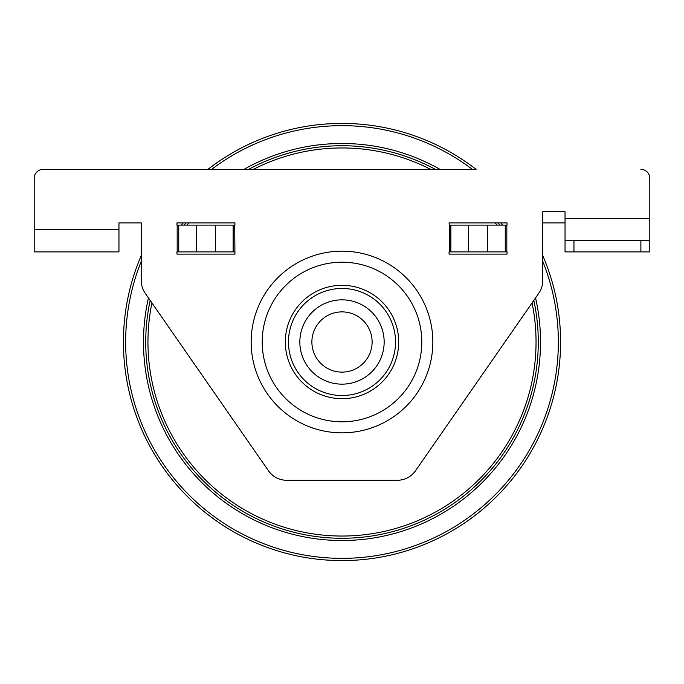 <?xml version="1.0" encoding="UTF-8"?>
<svg xmlns="http://www.w3.org/2000/svg" width="684" height="684" viewBox="0 0 684 684"><rect width="100%" height="100%" fill="white"/><g stroke="black" fill="none" stroke-linecap="round" stroke-linejoin="round"><path stroke-width="1.03" d="M430.612 169.367A194.051 194.051 0 0 0 253.388 169.367M188.81 222.898A194.051 194.051 0 0 0 187.1 225.121M151.925 302.935A194.051 194.051 0 0 0 447.122 505.108A194.051 194.051 0 0 0 532.075 302.935M496.9 225.121A194.051 194.051 0 0 0 495.19 222.898M535.555 297.925A198.505 198.505 0 0 1 225.292 502.578A198.505 198.505 0 0 1 148.445 297.925M181.542 225.121A198.505 198.505 0 0 1 183.192 222.898M244.008 169.367A198.505 198.505 0 0 1 439.992 169.367M500.808 222.898A198.505 198.505 0 0 1 502.458 225.121M150.181 300.413A196.282 196.282 0 0 0 449.217 506.408A196.282 196.282 0 0 0 533.819 300.413M499.688 225.121A196.282 196.282 0 0 0 498.012 222.898M435.392 169.367A196.282 196.282 0 0 0 248.608 169.367M185.988 222.898A196.282 196.282 0 0 0 184.312 225.121M43.118 169.367L476.073 169.367A218.581 218.581 0 0 0 207.927 169.367L43.118 169.367A8.918 8.918 0 0 0 34.2 178.285L34.2 229.585L118.956 229.585L118.956 222.898L141.263 222.898L141.263 255.5A218.581 218.581 0 0 0 342 560.581A218.581 218.581 0 0 0 542.737 255.5L542.737 222.898L565.044 222.898M211.595 169.367A216.349 216.349 0 0 1 472.405 169.367M542.737 261.305A216.349 216.349 0 0 1 342 558.349A216.349 216.349 0 0 1 141.263 261.305M383.014 332.262A42.151 42.151 0 0 0 332.262 300.986A42.151 42.151 0 0 0 300.986 351.738A42.151 42.151 0 0 0 351.738 383.014A42.151 42.151 0 0 0 383.014 332.262M371.301 335.049A30.113 30.113 0 0 0 335.049 312.699A30.113 30.113 0 0 0 312.699 348.951A30.113 30.113 0 0 0 348.951 371.301A30.113 30.113 0 0 0 371.301 335.049M640.882 169.367A8.918 8.918 0 0 1 649.8 178.285L649.8 240.742L565.044 240.742L565.044 251.892L573.962 251.892L573.962 240.742M141.263 222.898L141.263 280.594A22.307 22.307 0 0 0 145.247 293.316L268.436 470.703A22.307 22.307 0 0 0 286.75 480.288L397.25 480.288A22.307 22.307 0 0 0 415.564 470.703L538.753 293.316A22.307 22.307 0 0 0 542.737 280.594L542.737 211.741L565.044 211.741L565.044 251.892M234.715 225.121L234.937 254.123L176.951 254.123L176.951 251.892L178.746 251.892L178.746 225.121L234.937 225.121L234.937 222.898L176.951 222.898L176.951 225.121L178.746 225.121M449.063 254.123L449.063 251.892L507.049 251.892L507.049 254.123L449.063 254.123M449.285 225.121L449.063 222.898L507.049 222.898L507.049 225.121L449.285 225.121L449.285 251.892M118.956 229.585L118.956 251.892L34.2 251.892L34.2 229.585M234.715 251.892L178.746 251.892M640.882 240.742L640.882 251.892L573.962 251.892M640.882 251.892L649.8 251.892L649.8 240.742M565.044 218.435L649.8 218.435L649.8 178.285M34.2 178.285L34.2 218.435M342 432.844A90.844 90.844 0 0 1 251.156 342A90.844 90.844 0 0 1 342 251.156A90.844 90.844 0 0 1 432.844 342A90.844 90.844 0 0 1 342 432.844M177.173 225.121L177.173 251.892M506.827 225.121L506.827 251.892M288.468 342A53.532 53.532 0 0 1 342 288.468A53.532 53.532 0 0 1 395.532 342A53.532 53.532 0 0 1 342 395.532A53.532 53.532 0 0 1 288.468 342M285.313 342A56.686 56.686 0 0 1 342 285.313A56.686 56.686 0 0 1 398.687 342A56.686 56.686 0 0 1 342 398.687A56.686 56.686 0 0 1 285.313 342M342 262.203A79.797 79.797 0 0 1 421.797 342A79.797 79.797 0 0 1 342 421.797A79.797 79.797 0 0 1 262.203 342A79.797 79.797 0 0 1 342 262.203M233.141 225.121L233.141 251.892M215.409 225.121L215.409 251.892M196.479 225.121L196.479 251.892M505.254 251.892L505.254 225.121M450.859 225.121L450.859 251.892M468.591 225.121L468.591 251.892M487.521 225.121L487.521 251.892"/></g></svg>
